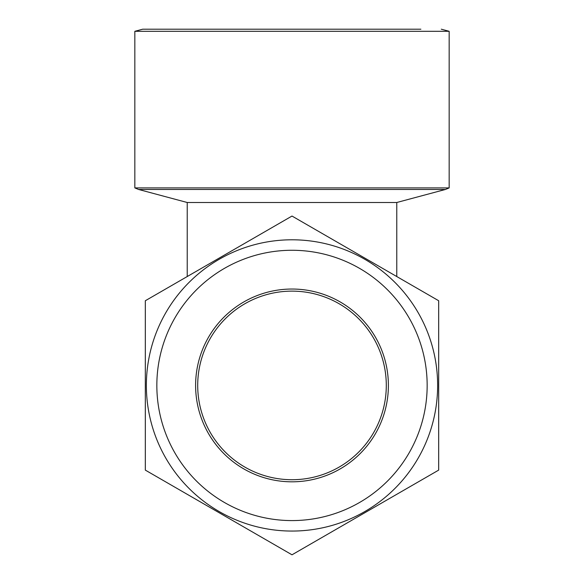 <?xml version="1.0" encoding="UTF-8"?>
<svg xmlns="http://www.w3.org/2000/svg" width="584" height="584" viewBox="0 0 584 584"><rect width="100%" height="100%" fill="white"/><g stroke="black" fill="none" stroke-linecap="round" stroke-linejoin="round"><path stroke-width="0.88" d="M146.365 385.425A145.635 145.635 0 0 1 292 239.79A145.635 145.635 0 0 1 437.635 385.425A145.635 145.635 0 0 1 292 531.06A145.635 145.635 0 0 1 146.365 385.425A145.635 145.635 0 0 0 292 531.06A145.635 145.635 0 0 0 437.635 385.425A145.635 145.635 0 0 1 292 531.06A145.635 145.635 0 0 1 146.365 385.425M386.294 385.425A94.294 94.294 0 0 1 292 479.719A94.294 94.294 0 0 1 197.706 385.425A94.294 94.294 0 0 1 292 291.131A94.294 94.294 0 0 1 386.294 385.425M388.389 385.425A96.389 96.389 0 0 1 292 481.815A96.389 96.389 0 0 1 195.611 385.425A96.389 96.389 0 0 1 292 289.036A96.389 96.389 0 0 1 388.389 385.425M438.679 385.425L438.679 300.738L292 216.051L145.321 300.738L145.321 470.113L292 554.8L438.679 470.113L438.679 385.425M445.366 189.479L138.634 189.479L187.23 202.502L396.77 202.502L445.366 189.479L449.162 187.909L134.838 187.909L134.838 31.302L142.7 29.2L420.867 29.2M134.838 31.302L449.162 31.302L441.3 29.2M427.159 385.425A135.16 135.16 0 0 0 292 250.273A135.16 135.16 0 0 0 156.84 385.425A135.16 135.16 0 0 0 292 520.585A135.16 135.16 0 0 0 427.159 385.425M449.162 187.909L449.162 31.302M396.77 202.502L396.77 276.546M138.634 189.479L134.838 187.909M187.23 202.502L187.23 276.546"/></g></svg>

